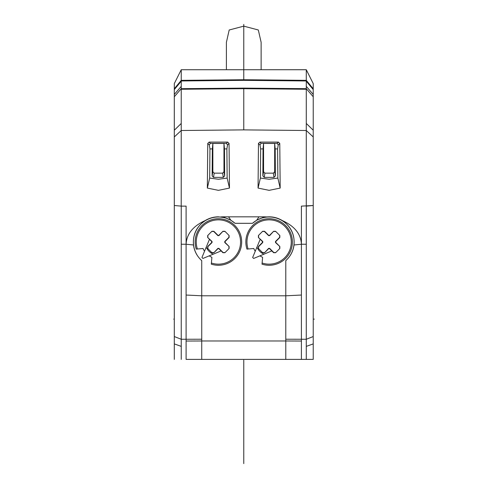 <?xml version="1.0" encoding="UTF-8"?>
<svg xmlns="http://www.w3.org/2000/svg" width="488" height="488" viewBox="0 0 488 488"><rect width="100%" height="100%" fill="white"/><g stroke="black" fill="none" stroke-linecap="round" stroke-linejoin="round"><path stroke-width="0.73" d="M313.229 359.394L313.229 205.497L301.419 206.125L301.419 359.394L201.733 359.4L201.733 340.978L285.791 340.978L285.791 295.795L201.733 295.795L201.739 340.978L186.105 341.045L186.105 359.388L201.733 359.394M201.733 359.4L186.105 359.394M285.791 359.4L313.229 359.4L306.281 359.394L306.281 206.137M301.419 359.394L306.281 359.394M285.791 359.394L285.791 340.978L301.419 341.045M186.105 341.045L186.105 339.258L181.243 339.258L181.243 244.232L186.105 244.232L186.105 206.131L181.219 206.125L181.243 86.352L174.295 94.452L174.295 359.394M181.243 359.388L181.243 339.258L174.295 336.555M174.295 89.591L181.243 81.234L181.243 69.723L174.308 83.594L174.295 94.452M313.229 89.591L313.229 94.452L306.287 86.352L306.287 81.234L313.229 89.591L313.229 83.607L306.287 69.723L181.249 69.723M306.287 86.352L306.281 88.682L243.762 88.114L243.762 129.881L306.281 130.503L306.287 206.125L313.229 205.515L313.229 94.452M186.105 244.232L193.504 244.982C192.62 234.655 196.548 226.499 205.277 220.527C193.004 226.084 186.617 233.99 186.105 244.232L186.105 339.258L201.733 339.221M205.277 220.527C209.315 218.087 213.689 216.855 218.411 216.831L224.816 217.679L230.812 220.192L228.567 216.831L224.102 216.831A50.172 50.105 180 0 0 220.777 216.94M228.567 216.831L258.963 216.831L256.719 220.192L252.497 223.315L235.027 223.315L230.812 220.192M282.247 220.527C290.921 226.395 294.85 234.545 294.02 244.982L301.419 244.232C300.913 233.99 294.52 226.084 282.247 220.527C278.215 218.087 273.835 216.855 269.12 216.831L266.753 216.94A50.172 50.105 180 0 0 263.422 216.831L258.963 216.831M227.676 142.093L226.438 143.338L227.53 144.979L229.061 143.454L227.676 142.093L209.139 142.093L207.76 143.454L209.285 144.979L209.944 148.901L209.669 178.071L218.411 179.261L227.146 178.071L229.47 188.081L218.411 190.344L207.345 188.081L207.76 143.454M229.061 143.454L229.47 188.081M278.386 142.093L277.147 143.338L278.245 144.979L279.77 143.454L278.386 142.093L259.848 142.093L258.469 143.454L259.994 144.979L260.653 148.901L260.385 178.071L269.12 179.261L277.855 178.071L280.179 188.081L269.12 190.344L258.054 188.081L258.469 143.454M279.77 143.454L280.179 188.081M301.419 244.232L306.281 244.232M181.243 244.232L181.243 206.125L174.295 205.515M181.243 81.234L181.243 86.352M306.287 81.234L306.287 69.772M313.229 96.77L306.281 88.682L306.287 123.44L313.229 130.229M313.229 136.945L306.281 130.503L306.287 123.44M243.762 88.114L181.243 88.682L174.295 96.77M181.243 80.959L243.762 80.349L306.281 80.959M243.762 24.4L243.762 69.723L306.287 69.717L243.762 69.723L243.762 80.349M226.395 69.723L226.395 42.328L229.195 30L243.762 26.151L258.317 29.981L261.129 42.328L261.129 69.723M186.105 295.039L201.733 295.795L201.733 260.641C197.006 256.285 194.261 251.064 193.504 244.982M201.733 260.641A25.01 25.01 0 0 1 218.411 216.989A25.01 25.01 0 0 1 235.027 223.315M256.719 220.192L262.709 217.679L266.753 216.94M294.02 244.982C293.264 251.07 290.519 256.291 285.791 260.641L285.791 295.795L301.419 295.039M252.497 223.315A25.01 25.01 0 0 1 292.483 233.075A25.01 25.01 0 0 1 285.791 260.641M252.668 257.463L256.956 247.123A13.2 13.2 0 0 0 263.996 254.163L253.656 258.445A22.576 22.576 0 0 1 252.668 257.463M258.579 248.654L258.579 246.69L262.764 242.506A6.374 6.374 0 0 1 262.764 241.493L262.471 241.578A154.769 7.558 -135 0 1 260.195 239.291L260.202 239.285A112.582 5.502 -135 0 1 258.408 237.479L258.414 235.515L262.629 231.294L264.6 231.288A112.582 5.502 45 0 1 268.699 235.356L268.613 235.643A6.374 6.374 0 0 1 269.626 235.643L273.634 231.288L275.604 231.294L279.825 235.515L279.831 237.479A112.582 5.502 135 0 1 275.763 241.578L275.476 241.493A6.374 6.374 0 0 1 275.476 242.506L279.831 246.519L279.825 248.484L275.604 252.705L273.634 252.711A112.582 5.502 -135 0 1 271.828 250.917L271.828 250.917A154.769 7.558 -135 0 1 269.541 248.642L269.626 248.355A6.374 6.374 0 0 1 268.613 248.355L264.606 252.717A154.769 7.558 135 0 0 268.699 248.642A6.661 6.661 0 0 0 269.541 248.642M260.195 239.291L256.956 247.123M263.996 254.163L271.828 250.917M262.471 241.578A6.661 6.661 0 0 0 262.471 242.42L262.764 242.506M262.471 242.42A154.769 7.558 -45 0 0 258.402 246.513L258.408 248.477L262.635 252.711L264.606 252.717M262.764 241.493L258.408 237.479M258.579 235.344L258.579 237.308M262.465 231.464L264.429 231.458L268.613 235.643M275.775 231.464L273.811 231.458M279.654 235.344L279.654 237.308L275.476 241.493M279.654 248.654L279.654 246.69M275.775 252.534L273.811 252.54L269.626 248.355M262.465 252.534L264.429 252.54M269.626 235.643L269.541 235.356A6.655 6.655 0 0 0 268.699 235.356M269.541 235.356A112.582 5.502 -45 0 1 273.634 231.288M275.476 242.506L275.763 242.42A6.655 6.655 0 0 0 275.763 241.578M275.763 242.42A112.582 5.502 45 0 1 279.831 246.519M255.248 251.247A16.671 16.671 0 0 1 253.772 248.508L248.099 249.002A22.155 22.155 0 0 1 284.785 226.334A22.155 22.155 0 0 1 262.117 263.02L262.611 257.347L259.872 255.871M248.099 249.002L246.959 249.106A23.271 23.271 0 0 1 285.571 225.541A23.271 23.271 0 0 1 262.013 264.161L262.117 263.02M201.959 257.463L206.241 247.123A13.2 13.2 0 0 0 213.286 254.163L202.941 258.445A22.576 22.576 0 0 1 201.959 257.463M207.87 248.654L207.87 246.69L212.054 242.506A6.374 6.374 0 0 1 212.054 241.493L211.761 241.578A154.769 7.558 -135 0 1 209.486 239.291L209.486 239.285A112.582 5.502 -135 0 1 207.699 237.479L207.705 235.515L211.92 231.294L213.89 231.288A112.582 5.502 45 0 1 217.984 235.356L217.904 235.643A6.374 6.374 0 0 1 218.911 235.643L222.924 231.288L224.895 231.294L229.11 235.515L229.116 237.479A112.582 5.502 135 0 1 225.047 241.578L224.761 241.493A6.374 6.374 0 0 1 224.761 242.506L229.116 246.519L229.11 248.484L224.895 252.705L222.924 252.711A112.582 5.502 -135 0 1 221.119 250.917L221.119 250.917A154.769 7.558 -135 0 1 218.831 248.642L218.911 248.355A6.374 6.374 0 0 1 217.904 248.355L213.896 252.717A154.769 7.558 135 0 0 217.984 248.642A6.661 6.661 0 0 0 218.831 248.642M209.486 239.291L206.241 247.123M213.286 254.163L221.113 250.917M211.761 241.578A6.661 6.661 0 0 0 211.761 242.42L212.054 242.506M211.761 242.42A154.769 7.558 -45 0 0 207.693 246.513L207.699 248.477L209.809 250.594L211.926 252.711L213.896 252.717M212.054 241.493L207.699 237.479M207.87 235.344L207.87 237.308M211.755 231.464L213.72 231.458L217.904 235.643M225.066 231.464L223.095 231.458M228.945 235.344L228.945 237.308L224.761 241.493M228.945 248.654L228.945 246.69M225.066 252.534L223.095 252.54L218.911 248.355M211.755 252.534L213.72 252.54M218.911 235.643L218.831 235.356A6.655 6.655 0 0 0 217.984 235.356M218.831 235.356A112.582 5.502 -45 0 1 222.924 231.288M224.761 242.506L225.047 242.42A6.655 6.655 0 0 0 225.053 241.578M225.047 242.42A112.582 5.502 45 0 1 229.116 246.519M204.533 251.247A16.671 16.671 0 0 1 203.057 248.508L197.39 249.002A22.155 22.155 0 0 1 234.075 226.334A22.155 22.155 0 0 1 211.402 263.02L211.902 257.347L209.163 255.871M197.39 249.002L196.249 249.106A23.271 23.271 0 0 1 234.862 225.541A23.271 23.271 0 0 1 211.304 264.161L211.402 263.02M226.438 143.338L210.377 143.338L209.285 144.979M227.53 144.979L226.877 148.901L227.146 178.071M209.669 178.071L207.345 188.081M226.877 148.901L224.474 148.901L223.968 143.448L212.853 143.448L212.341 148.901L209.944 148.901M212.341 148.901L212.152 175.875L213.494 177.37L223.321 177.37L224.663 175.875L223.968 171.721L222.613 173.155L223.321 177.37M224.474 148.901L224.663 175.875M213.494 177.37L214.201 173.155L222.613 173.155M214.201 173.155L212.853 171.721L212.853 143.448M223.968 171.721L223.968 143.448M277.147 143.338L261.086 143.338L259.994 144.979M278.245 144.979L277.587 148.901L277.855 178.071M260.385 178.071L258.054 188.081M277.587 148.901L275.189 148.901L274.677 143.448L263.563 143.448L263.05 148.901L260.653 148.901M263.05 148.901L262.867 175.875L264.203 177.37L274.036 177.37L275.372 175.875L274.677 171.721L274.677 143.448M275.189 148.901L275.372 175.875M264.203 177.37L264.911 173.155L273.329 173.155L274.036 177.37M264.911 173.155L263.563 171.721L263.563 143.448M274.677 171.721L273.329 173.155M306.281 355.972L306.281 351.756M314.309 319.109L313.229 319.109M174.295 319.109L173.691 319.109M243.762 463.6L243.762 360.126M243.762 396.927L243.762 414.971L243.762 396.927M181.243 346.382L174.295 343.894M313.229 336.555L306.287 339.258L285.785 339.221M174.295 136.939L181.243 130.503L243.762 129.881M174.295 130.229L181.243 123.44M174.295 88.755L181.243 80.349L243.762 79.739L306.281 80.349L313.229 88.755M181.243 89.255L243.762 88.682L306.281 89.255M224.816 217.679L224.102 216.831M262.709 217.679L263.422 216.831M313.229 343.894L306.287 346.382M210.377 143.338L209.139 142.093M212.853 171.721L212.152 175.875M261.086 143.338L259.848 142.093M263.563 171.721L262.867 175.875M306.287 69.741L313.229 83.613L306.287 69.741L181.243 69.741L306.287 69.741"/></g></svg>
